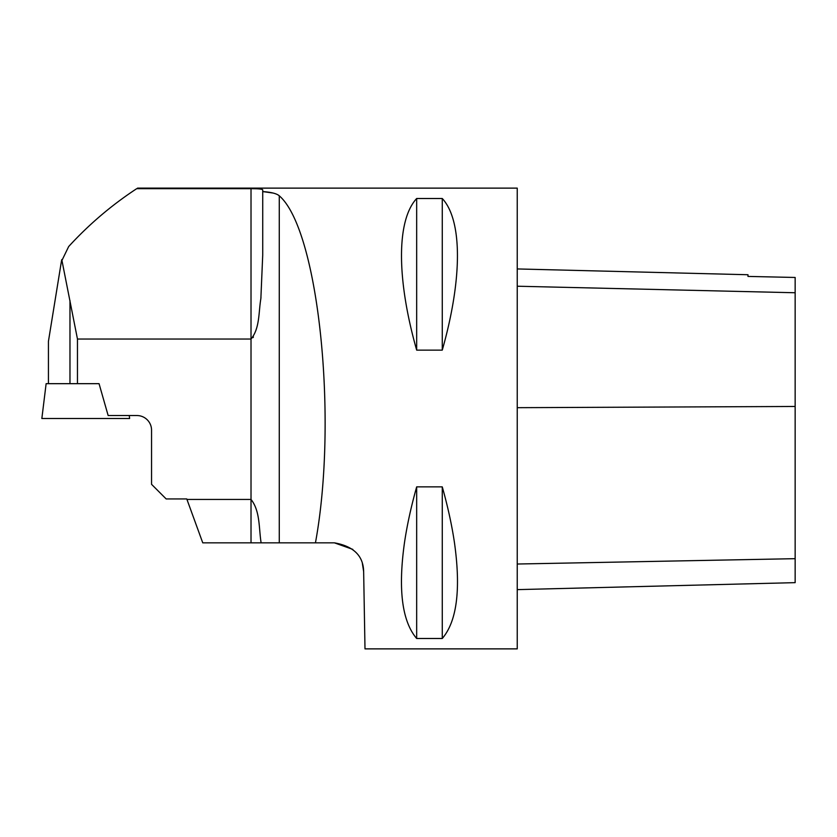 <?xml version="1.0" encoding="UTF-8"?>
<svg xmlns="http://www.w3.org/2000/svg" width="837" height="837" viewBox="0 0 837 837"><rect width="100%" height="100%" fill="white"/><g stroke="black" fill="none" stroke-linecap="round" stroke-linejoin="round"><path stroke-width="1.26" d="M61.771 259.596L77.464 339.037L251.016 339.037C259.888 328.47 258.549 311.971 260.862 298.621L262.724 255.034L262.724 189.832C262.159 189.047 258.256 188.66 251.016 188.66L136.724 188.66C111.624 205.128 88.942 224.421 68.676 246.549L61.363 261.625L61.771 259.596M48.431 383.67L48.431 341.37L61.363 261.625M129.254 415.539L129.609 418.5L41.85 418.5L46.129 383.67L99.048 383.67L108.151 415.539L136.923 415.539A14.627 14.627 0 0 1 151.549 430.166L151.549 484.32L166.176 498.946L186.777 498.946L202.753 542.836L334.392 542.836C353.58 546.247 363.331 555.831 363.645 571.577L364.995 648.874L517.235 648.874L517.235 188.126L137.55 188.126M261.123 542.836C258.769 528.461 260.297 511.041 251.016 499.427L186.954 499.427M77.464 383.67L77.464 339.037M363.645 571.577L362.379 563.531M352.795 549.375L334.392 542.836M273.197 193.065L262.724 191.579C271.23 192.175 276.744 193.588 279.276 195.806C318.552 229.652 338.263 418.845 315.444 542.836M255.777 188.743L251.016 188.66L251.016 542.836M404.459 542.836C407.033 525.343 411.103 506.688 416.669 486.872L442.271 486.872C447.837 506.688 451.907 525.343 454.481 542.836C460.988 589.426 456.918 621.316 442.271 638.495L416.669 638.495C402.032 621.316 397.962 589.426 404.459 542.836M416.669 198.505L442.271 198.505C462.495 220.298 462.495 278.773 442.271 350.128L416.669 350.128C396.445 278.773 396.445 220.298 416.669 198.505L416.669 350.128M253.025 337.614L253.423 336.997M255.923 330.395L256.227 329.255M260.903 298.223L260.977 297.355M517.235 589.625L795.15 582.646L795.15 277.465L747.975 276.419L747.975 274.735L517.235 268.939M795.15 277.465L747.975 276.419M442.271 486.872L442.271 638.495M416.669 486.872L416.669 638.495M442.271 198.505L442.271 350.128M47.029 418.5L66.092 418.5M69.973 383.67L69.973 300.525M279.276 195.806L279.276 542.836M795.15 558.677L517.235 564.023M795.15 406.468L517.235 407.682M795.15 292.751L517.235 286.223"/></g></svg>
